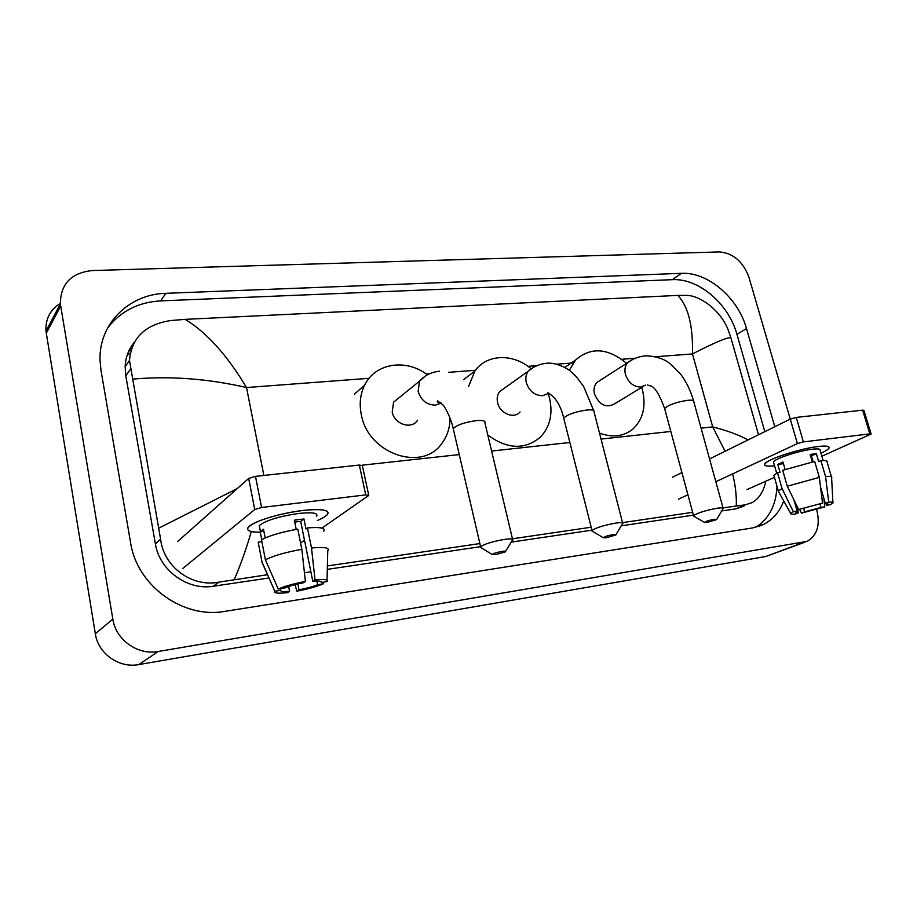 <?xml version="1.0" encoding="UTF-8"?>
<svg xmlns="http://www.w3.org/2000/svg" width="917" height="917" viewBox="0 0 917 917"><rect width="100%" height="100%" fill="white"/><g stroke="black" fill="none" stroke-linecap="round" stroke-linejoin="round"><path stroke-width="1.38" d="M127.119 355.326L130.237 353.011M804.977 542.153L765.752 556.516L138.822 664.584C119.164 668.447 98.119 653.683 95.334 633.773L45.976 331.186C45.3 319.116 50.08 309.854 60.316 303.401M816.588 509.462L816.852 510.345C820.371 525.235 817.093 535.597 807.006 541.408L158.217 651.483C137.791 655.437 115.817 639.917 112.837 619.135L60.362 303.917C60.511 283.995 71.113 272.876 92.147 270.561L719.387 251.923C733.222 253.092 743.079 261.563 748.96 277.312L790.271 419.103L709.54 458.936M774.796 426.737L746.507 328.584C738.128 297.807 707.798 271.787 681.388 273.323L165.794 293.325C129.148 294.036 98.474 323.942 100.045 360.702L101.065 370.858L130.615 542.761C136.988 585.974 183.389 619.101 224.917 611.352L752.513 527.951L763.792 524.329C773.054 519.481 779.702 511.686 783.714 500.934M128.644 351.394L131.349 348.884M764.812 431.666L736.959 334.338C728.706 303.825 698.605 278.069 672.333 279.674L160.647 300.891C138.226 302.163 120.528 311.241 107.53 328.137M755.688 527.321C769.076 518.77 776.172 505.072 776.974 486.216M134.134 342.534C128.54 349.434 125.537 357.481 125.136 366.662L125.789 375.81L155.397 543.907C159.443 570.363 187.618 590.697 213.363 586.227L269.002 577.985M304.433 572.735L310.863 571.784M327.243 569.365L480.588 546.658M511.216 542.119L591.912 530.164M621.233 525.831L693.401 515.136M721.679 510.952L735.915 508.843L743.916 506.173M765.787 481.207C763.678 491.363 759.173 498.481 752.284 502.573L745.234 504.831L723.009 507.88M692.644 512.328L622.528 522.621M591.178 527.229L512.454 538.783M479.878 543.563L327.312 565.949M267.558 574.718L218.98 582.112C191.813 587.694 163.616 566.706 160.578 539.104L129.48 360.427C131.498 337.915 145.127 324.641 170.379 320.583L185.177 319.357C206.68 332.435 227.129 355.166 246.524 387.536C207.597 378.618 169.576 375.81 132.484 379.134M758.531 434.761L730.872 337.72C727.307 337.192 714.503 342.603 692.473 353.939C693.114 325.867 688.243 306.347 677.835 295.4L185.177 319.357M677.835 295.4L686.753 295.389C701.058 295.595 721.335 311.585 728.213 329.994L730.872 337.72M251.281 531.562C246.341 548.767 240.655 564.78 234.248 579.613M736.282 505.932C736.66 495.994 735.445 485.311 732.626 473.871M725.118 451.256L712.704 426.898C727.17 430.577 738.953 434.933 748.043 439.942M158.882 528.089L237.251 488.589M818.033 446.533C823.088 445.926 826.469 445.914 828.154 446.522C830.596 447.668 828.2 449.892 820.99 453.181C825.701 451.072 828.383 449.341 829.048 447.989C829.667 446.098 825.999 445.616 818.033 446.533C802.627 448.298 775.037 456.643 767.346 461.79C762.142 465.412 764.549 466.742 774.567 465.79C767.323 466.547 764.033 465.996 764.686 464.151C765.661 459.864 799.441 448.619 818.033 446.533M746.942 489.609L774.441 477.356M821.884 456.219L871.139 434.05L869.843 433.867L862.622 410.163L863.929 410.392L871.093 433.901M803.407 441.902L797.4 443.587L790.271 419.103L796.243 417.407L803.407 441.902L869.843 433.867M678.454 499.192L687.91 494.767M715.822 481.723L797.4 443.587M796.243 417.407L862.622 410.163M681.916 472.576L672.562 477.195M810.582 455.967L811.419 455.921L813.115 461.721M820.543 487.076L825.369 503.513L828.108 504.121L826.4 505.29L825.862 503.479M811.419 458.832L812.164 458.454M820.05 504.098L821.024 507.433L804.645 511.835L803.693 508.534M812.313 461.87L810.147 454.488L813.494 453.984L816.348 453.697L818.675 461.606L820.875 460.643C825.518 460.288 827.581 460.735 827.077 461.973L831.455 476.817M773.742 462.936L773.478 462.008C774.212 458.89 798.627 450.763 812.095 449.25C817.907 448.562 820.589 448.917 820.13 450.293L823.145 460.517M785.078 469.378L782.958 462.042L777.776 464.415L780.035 472.289L777.49 472.622L782.029 488.463L793.331 511.686L797.16 511.09L793.95 499.937M774.143 476.301L773.856 475.304L777.49 472.622M782.694 470.295L814.663 461.457L819.351 477.413L822.526 503.101L798.627 509.531L787.267 486.193L782.694 470.295M778.728 491.993L778.338 491.008L782.029 488.463M787.267 486.193L819.351 477.413M799.635 509.382L801.424 513.119L804.645 511.835M821.024 507.433L824.761 506.86L823.856 498.378M824.761 506.86L801.424 513.119M796.036 504.224L798.501 512.775L795.291 514.07C791.967 514.414 790.431 514.208 790.706 513.463L793.331 511.686M798.627 509.531L822.526 503.101M798.501 512.775L795.612 512.179L797.16 511.09M825.369 503.513L828.727 502.161L825.564 476.553L820.875 460.643M825.564 476.553C830.194 476.152 832.246 476.531 831.719 477.7M828.727 502.161C832.166 501.84 833.576 502.115 832.934 502.986L830.149 504.717L826.4 505.29M811.419 455.921L816.348 453.697M811.763 459.99L812.577 459.887M777.776 464.415L783.427 463.681M714.446 519.251C709.047 520.294 705.758 521.349 704.565 522.415L707.041 522.438L716.67 519.572L714.446 519.251M694.089 516.386L693.539 515.641C697.654 512.867 705.609 510.391 717.403 508.201C721.782 507.605 723.719 507.754 723.226 508.66M600.096 380.406L596.967 382.423C594.239 385.369 593.414 389.221 594.503 393.978C599.443 405.096 606.16 408.374 614.654 403.812L643.126 386.515M569.308 370.353L575.475 360.117C590.651 346.752 607.684 347.818 626.575 363.338M641.705 387.375L642.381 389.702C646.313 406.38 643.069 419.562 632.661 429.248C623.377 436.561 612.327 437.845 599.5 433.088M613.186 534.577C607.742 535.608 604.429 536.663 603.271 537.752L606.229 537.786L615.811 534.966C616.579 534.359 615.697 534.233 613.186 534.577M592.657 531.39L591.992 530.473C596.073 527.688 604.028 525.223 615.869 523.08C621.153 522.358 623.457 522.552 622.792 523.664M504.029 388.453L499.65 391.57C497.335 394.619 496.647 398.31 497.599 402.643C499.788 413.521 514.093 419.378 520.031 411.951M468.518 386.665L474.88 371.041C486.709 353.882 513.084 353.194 531.081 368.737M548.217 393.611L549.512 398.001C553.043 413.647 550.097 426.588 540.698 436.824C525.2 450.018 507.571 449.445 487.821 435.094M502.138 551.381C496.647 552.401 493.335 553.455 492.2 554.556L495.765 554.613L505.29 551.862C506.23 551.128 505.175 550.968 502.138 551.381M481.402 547.839L480.6 546.692C484.657 543.93 492.612 541.5 504.476 539.402C510.884 538.543 513.658 538.783 512.786 540.136M399.778 397.153L393.576 402.162L392.224 412.077C394.425 424.411 411.79 429.901 417.522 420.204M450.029 418.06C449.983 427.723 447.278 436.16 441.879 443.37C422.428 472.278 368.21 454.007 361.344 414.828C359.132 404.042 360.221 394.172 364.599 385.232C375.225 362.926 406.208 358.364 427.448 374.847M302.025 510.574C315.448 509.027 323.839 509.29 327.209 511.377C329.707 513.589 326.452 516.615 317.454 520.443C322.601 518.3 325.925 516.317 327.415 514.517C329.982 509.852 321.512 508.534 302.025 510.574C282.94 513.222 267.191 517.326 254.777 522.896C243.716 528.914 245.561 532.032 260.29 532.238C249.882 532.273 245.894 530.576 248.324 527.16C252.324 521.727 279.788 513.188 302.025 510.574M300.57 543.002L304.501 540.262M321.947 528.1L368.76 495.432L365.734 494.882L359.338 465.045L362.375 465.71L368.657 494.962M261.586 507.491L254.731 509.52L248.69 478.433L255.488 476.37L261.586 507.491L365.734 494.882M182.678 568.574L254.731 509.52M255.488 476.37L359.338 465.045M248.69 478.433L177.783 541.385M294.712 522.037L300.696 521.395L312.8 581.355C319.059 580.782 321.867 581.16 321.225 582.478L321.053 581.619M316.881 581.091L317.614 584.679C312.915 586.593 306.725 588.324 299.034 589.86L297.853 583.957M296.202 529.441L294.346 520.214L299.32 519.492L303.963 518.999L305.98 528.96L307.436 527.917C320.457 526.874 325.902 527.986 323.747 531.252M259.798 528.158L259.282 525.544C265.621 520.512 278.562 516.512 298.117 513.52C312.296 512.018 318.474 512.97 316.617 516.374M265.185 537.924L263.488 529.235L260.199 531.78L261.723 539.597M261.884 541.706L258.204 542.199L262.067 562.144L274.813 591.236L280.762 590.33L280.442 588.714M261.494 539.723C269.747 535.482 281.851 531.963 297.796 529.178L301.842 549.329L305.395 581.435L303.172 582.822C295.24 584.404 288.912 586.181 284.201 588.141L278.229 589.046L265.391 559.771L261.494 539.723M263.053 564.677L262.067 562.144M265.391 559.771C273.713 555.679 285.863 552.194 301.842 549.329M294.976 584.668L296.902 591.178L299.034 589.86M317.614 584.679L323.369 583.797L323.403 582.146M323.369 583.797C316.904 586.559 308.089 589.023 296.902 591.178M288.637 586.49L289.589 591.316L287.491 592.634C277.989 593.677 273.759 593.207 274.813 591.236M278.229 589.046C284.671 586.215 293.727 583.67 305.395 581.435M289.589 591.316C283.319 591.935 280.384 591.603 280.762 590.33M312.8 581.355L315.047 579.968L311.505 547.988L307.436 527.917M311.505 547.988C324.549 546.796 329.96 547.736 327.759 550.819L327.037 580.186M315.047 579.968C324.561 579.005 328.55 579.544 327.014 581.596L321.225 582.478M300.696 521.395L303.963 518.999M260.199 531.78L263.89 531.298M701.069 428.159L712.704 426.898L692.473 353.939L655.758 356.713M263.855 475.453L246.524 387.536L369.092 378.308M426.267 373.998L429.58 373.746M448.654 372.313L475.43 370.296M527.963 366.33L536.984 365.654M556.734 364.164L573.228 362.926M621.669 359.281L635.458 358.238M362.226 465.171L459.245 454.58M491.604 451.038L569.858 442.498M601.036 439.083L670.831 431.46M60.648 306.118L46.251 333.307M112.837 619.135L95.334 633.773M158.217 651.483L138.822 664.584M802.914 542.646L765.752 556.516M160.647 300.891L165.794 293.325M672.333 279.674L681.388 273.323M736.959 334.338L746.507 328.584M735.915 508.843L745.234 504.831M213.363 586.227L218.98 582.112M155.397 543.907L160.578 539.104M125.789 375.81L130.466 369.207M723.066 508.052L693.802 401.726C694.169 400.42 692.163 399.938 687.807 400.305C676.138 402.127 668.424 404.867 664.642 408.523L664.905 409.498M630.827 360.553L627.847 362.524C625.085 365.539 624.282 369.494 625.44 374.4C628.351 382.618 633.464 386.825 640.788 387.02L645.579 385.151M622.597 522.885L594.01 411.744C594.525 410.151 592.164 409.578 586.914 410.002C575.211 411.744 567.485 414.45 563.726 418.129L564.035 419.356M532.41 368.095L528.307 371.144C525.945 374.262 525.281 378.056 526.289 382.538C529.201 391.123 534.645 395.502 542.589 395.685L547.942 393.645M512.546 539.173L484.887 422.76C485.597 420.834 482.778 420.112 476.416 420.605C464.701 422.267 456.975 424.926 453.227 428.594L453.571 430.13M425.121 376.314L419.47 381.197L418.141 391.421C421.063 400.397 426.841 404.97 435.495 405.131L441.26 403.056M60.362 303.917L45.976 331.186M758.015 526.667L763.792 524.329M125.136 366.662L129.48 360.427M776.653 473.08L773.478 462.008M778.338 491.008L773.856 475.304M790.706 513.463L778.258 491.168M832.9 502.31L831.616 477.86M596.967 382.423L627.847 362.524C633.269 358.513 639.39 356.277 646.198 355.807C655.632 356.232 663.289 358.604 669.158 362.926L680.322 373.746C686.157 381.346 690.558 390.367 693.539 400.775M704.565 522.415L693.435 516.007M647.287 384.945L651.081 386.08C655.036 387.329 659.564 394.814 664.642 408.523L693.539 515.641M575.475 360.117L564.803 367.442M716.876 519.217L722.756 509.107M499.65 391.57L528.307 371.144C533.705 366.422 540.056 363.762 547.346 363.189C556.103 362.444 567.164 368.187 570.741 371.454L576.346 376.727L583.67 386.527L593.7 410.552M591.992 530.473L563.726 418.129C560.665 405.245 555.37 396.82 547.816 392.866L549.352 393.336M603.271 537.752L591.82 530.897M474.88 371.041L463.532 379.707M616.075 534.531L622.207 524.18M480.6 546.692L453.227 428.594C450.43 415.573 443.152 404.42 443.06 405.062L437.638 400.867C436.549 401.887 437.684 402.597 441.043 402.999L441.18 402.987M492.2 554.556L480.359 547.197M393.576 402.162L419.47 381.197C424.72 375.385 431.38 372.061 439.472 371.236M364.599 385.232L354.478 394.069M505.611 551.323L512.064 540.732M260.439 531.47L259.282 525.544M268.2 576.151L261.964 562.259"/></g></svg>
